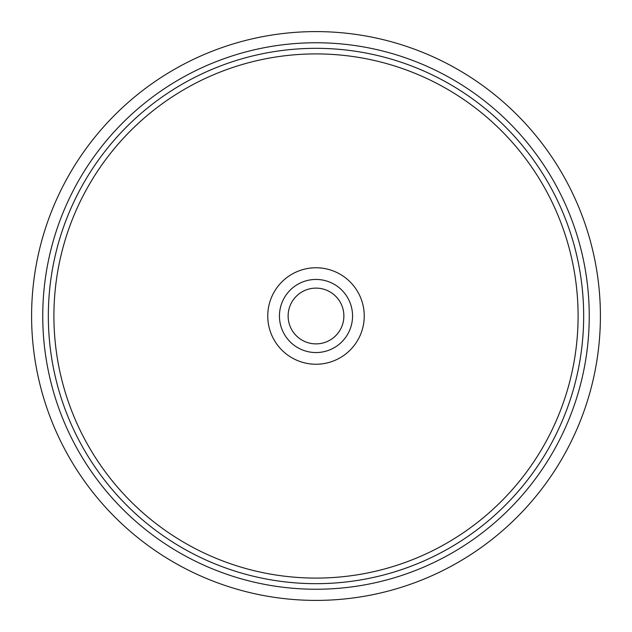 <?xml version="1.0" encoding="UTF-8"?>
<svg xmlns="http://www.w3.org/2000/svg" width="632" height="632" viewBox="0 0 632 632"><rect width="100%" height="100%" fill="white"/><g stroke="black" fill="none" stroke-linecap="round" stroke-linejoin="round"><path stroke-width="0.95" d="M316 600.4A284.4 284.4 0 0 0 600.4 316A284.4 284.4 0 0 0 316 31.6A284.4 284.4 0 0 0 31.6 316A284.4 284.4 0 0 0 316 600.4M316 589.245A273.245 273.245 0 0 1 42.755 316A273.245 273.245 0 0 1 316 42.755A273.245 273.245 0 0 1 589.245 316A273.245 273.245 0 0 1 316 589.245M316 583.668A267.668 267.668 0 0 1 48.332 316A267.668 267.668 0 0 1 316 48.332A267.668 267.668 0 0 1 583.668 316A267.668 267.668 0 0 1 316 583.668M316 578.09A262.09 262.09 0 0 1 53.91 316A262.09 262.09 0 0 1 316 53.91A262.09 262.09 0 0 1 578.09 316A262.09 262.09 0 0 1 316 578.09M316 364.237A48.237 48.237 0 0 1 267.763 316A48.237 48.237 0 0 1 316 267.763A48.237 48.237 0 0 1 364.237 316A48.237 48.237 0 0 1 316 364.237M316 352.553A36.553 36.553 0 0 1 279.447 316A36.553 36.553 0 0 1 316 279.447A36.553 36.553 0 0 1 352.553 316A36.553 36.553 0 0 1 316 352.553M316 343.879A27.879 27.879 0 0 1 288.121 316A27.879 27.879 0 0 1 316 288.121A27.879 27.879 0 0 1 343.879 316A27.879 27.879 0 0 1 316 343.879"/></g></svg>
